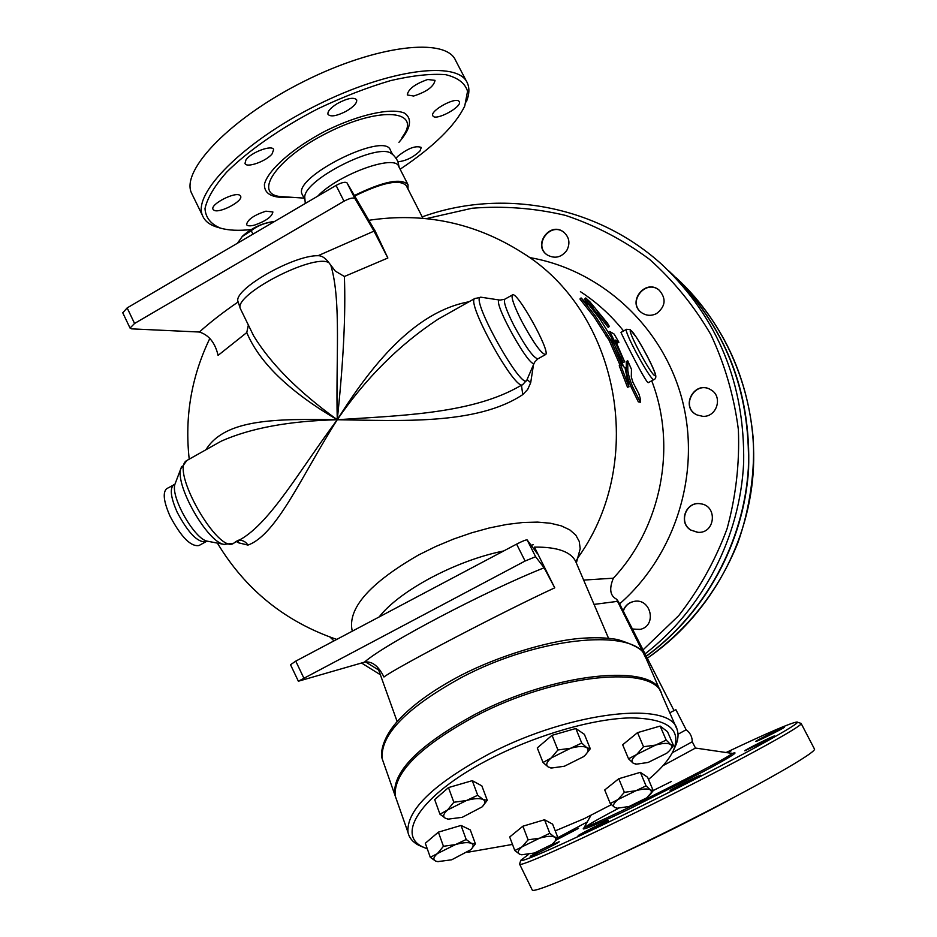 <?xml version="1.0" encoding="UTF-8"?>
<svg xmlns="http://www.w3.org/2000/svg" width="937" height="937" viewBox="0 0 937 937"><rect width="100%" height="100%" fill="white"/><g stroke="black" fill="none" stroke-linecap="round" stroke-linejoin="round"><path stroke-width="1.41" d="M396.152 158.283L397.511 156.538C407.736 148.327 415.665 145.294 421.287 147.449L419.963 151.009C413.24 157.369 405.932 160.953 398.014 161.761M458.931 101.219L459.317 101.735C462.433 106.795 435.846 121.166 432.964 115.989L432.812 115.731C429.72 110.941 455.101 96.827 458.931 101.219M427.694 79.504L435.037 80.348C433.808 86.591 426.675 91.814 413.662 96.031L407.279 94.953C408.181 89.132 414.986 83.979 427.694 79.504M337.332 103.562C347.358 98.209 353.799 96.956 356.669 99.826C357.208 102.988 353.682 106.818 346.058 111.327C336.582 116.094 330.55 117.102 327.985 114.326C327.388 111.468 330.503 107.884 337.332 103.562M245.916 159.993C250.589 152.485 272.386 144.345 273.639 149.604L272.117 153.844C266.401 161.281 246.267 168.414 245.002 163.413L245.916 159.993M214.093 210.31L212.992 209.244C210.157 204.172 235.714 191.148 240.048 195.47L240.633 196.208C243.315 201.057 219.773 213.554 214.093 210.31M254.712 225.056C250.085 226.262 247.368 226.098 246.548 224.564C247.661 219.516 254.114 215.065 265.885 211.188L272.89 211.961C272.058 216.646 266.003 221.015 254.712 225.056M217.419 227.234C209.654 224.974 204.664 221.027 202.439 215.405L191.324 192.647C181.064 169.679 231.521 117.441 304.162 81.285C376.697 44.847 446.106 37.129 455.628 60.483L466.743 81.812M202.439 215.405C192.565 193.209 243.55 141.663 316.355 105.412C389.054 68.893 458.228 60.355 467.317 82.924C469.683 88.137 469.367 94.438 466.345 101.828M400.122 169.234C433.632 146.781 455.171 125.71 464.74 106.033L467.551 91.276C465.068 83.147 457.795 77.619 445.754 74.691C431.067 73.519 412.748 75.475 390.823 80.547C367.421 87.41 343.129 96.816 317.959 108.751C280.749 127.982 248.118 150.752 226.567 172.244C214.421 186.1 207.229 198.234 204.992 208.658C205.66 217.735 210.848 224.236 220.582 228.16C228.558 230.432 238.748 230.889 251.151 229.565M317.62 196.243C338.128 174.317 395.801 153.551 398.799 166.634L407.794 184.273M304.642 198.304L304.724 196.922C305.04 179.002 378.677 142.166 391.326 153.609C393.235 154.535 395.402 157.111 397.838 161.34L399.185 167.395M304.642 199.323L302.171 194.369C292.121 177.409 385.166 130.875 390.424 150.236L392.626 154.535M726.714 752.61L731.071 750.842L727.92 752.786M784.164 727.405C783.168 728.623 755.562 742.291 755.772 741.46C754.496 741.308 784.292 726.468 784.234 727.288L784.164 727.405M769.09 739.27L744.833 750.818C743.474 750.619 774.723 735.053 774.712 735.932L769.09 739.27M683.014 784.843L670.142 790.57C668.655 790.406 700.689 774.384 700.782 775.25L683.014 784.843M580.507 834.926L578.152 835.769C576.571 835.663 608.207 819.758 608.406 820.554C609.858 820.519 587.921 831.822 580.507 834.926M550.253 845.631L559.178 841.719C560.794 841.731 530.33 857.086 530.19 856.336L537.967 851.827M557.14 838.615L578.527 828.355L556.039 840.114M532.099 889.705L532.321 890.15C534.886 893.394 602.116 864.125 680.004 825.087C757.928 786.084 818.563 751.31 814.382 748.874L801.182 723.551M646.307 656.263C704.847 613.7 743.615 543.53 748.569 469.765C751.31 391.83 725.683 326.439 671.7 273.616M669.955 271.999L668.456 270.652M617.881 855.305C652.082 839.845 701.93 814.956 734.924 796.86M519.637 863.844L519.707 864.359C521.78 866.573 588.354 836.378 666.043 797.446C743.767 758.537 804.766 724.84 801.112 723.411M726.105 752.516C767.298 733.003 790.898 722.837 796.918 722.017C804.005 721.619 743.404 755.14 664.532 794.623C585.695 834.129 519.367 864.183 520.785 860.307L528.55 854.427M557.749 837.725L587.417 821.854M678.013 734.268L686.13 729.736C690.159 732.746 692.22 736.751 692.267 741.753L672.309 752.727M662.998 765.658L695.477 748.054L731.141 753.254C745.618 750.268 578.129 834.153 584.911 826.493L584.957 826.411M587.979 304.794L585.777 301.023L587.874 303.436L599.668 318.592L611.58 337.707L623.691 366.777L624.944 367.456L628.973 386.817L620.681 365.161L621.957 365.852L610.479 339.557L595.124 315.71L581.069 297.943L587.979 304.794M584.969 301.773L585.777 301.023M620.142 365.36L609.12 340.307L593.871 316.624L579.921 298.997L581.069 297.943M605.829 335.833L607.176 335.059M609.12 340.307L610.479 339.557M628.973 386.817L627.485 387.215L619.228 365.711L620.681 365.161M631.456 369.295L627.708 360.757L627.825 370.537C628.504 375.362 630.156 380.855 632.768 387.028L640.334 402.242C640.732 400.427 640.205 397.534 638.741 393.575L632.873 382.179L631.304 376.967L631.456 369.295M640.334 402.242L638.343 401.891L631.304 387.438C628.692 381.3 627.052 375.842 626.396 371.064L626.267 361.623L627.708 360.757M588.202 300.73L585.754 297.954L589.982 301.901L607.445 323.16L609.378 326.486L600.254 314.715L595.92 311.927L589.818 304.607L594.339 307.512L588.202 300.73L587.124 301.784L584.7 299.032L585.754 297.954M589.783 304.642L587.124 301.784M609.366 326.486L608.148 327.341L599.083 315.664L596.201 313.825M599.083 315.664L600.254 314.715M618.853 342.192L614.157 334.076L609.741 331.475L624.639 361.858L615.199 340.037L618.853 342.192L617.542 342.942L615.972 342.005M624.628 361.858L623.234 362.443L612.212 340.365M653.967 379.579L648.416 382.589C647.022 385.657 620.271 331.663 620.997 332.366L621.044 332.342M273.92 221.858C265.347 222.549 257.78 225.501 251.233 230.701L242.285 236.522L237.412 243.257M241.395 237.506L242.777 235.901C251.748 228.066 261.774 223.322 272.878 221.659L273.991 221.636M252.943 234.156L251.233 230.701M617.237 808.198L614.695 807.436L610.245 803.513L617.963 799.577C613.548 803.208 612.458 805.832 614.695 807.436L617.319 808.209L629.102 806.499L646.811 797.809L651.121 792.948L651.367 791.367L650.348 789.891C647.76 788.45 642.958 788.72 635.918 790.734L617.963 799.577L624.382 792.327L635.918 790.734L646.05 785.862L650.348 789.891L653.23 790.652L649.646 795.197M522.05 846.837L528.093 839.821L539.595 838.193L522.05 846.837C517.927 850.316 517.119 852.775 519.637 854.204L514.811 850.538L522.05 846.837M549.796 833.298L554.481 837.069C551.624 835.781 546.658 836.167 539.595 838.193L549.796 833.298L544.526 819.758L552.607 824.127L557.866 837.561L554.025 842.457M521.956 854.813L519.637 854.204L521.64 854.767L534.5 852.986L551.799 844.483L553.931 842.55C556.238 840.02 556.414 838.182 554.481 837.069L557.866 837.561M455.452 844.588L466.193 839.505L471.452 843.37C468.195 842.07 462.866 842.48 455.452 844.588L437.462 853.537L443.447 846.287L455.452 844.588M438.2 861.712L435.705 861.115L430.306 857.343L437.462 853.537C433.386 857.121 432.8 859.651 435.705 861.115L437.661 861.642L451.657 859.803L470.842 849.695C473.665 846.755 473.864 844.647 471.452 843.37L475.41 843.85L470.936 849.601M448.718 819.172L445.579 818.388L448.319 819.125L462.257 817.31L482.133 806.874C485.413 803.536 485.764 801.088 483.176 799.554L487.275 800.303L482.239 806.769M466.45 800.514L477.718 795.267L483.176 799.554C479.803 798.031 474.227 798.347 466.45 800.514L447.511 810.025L453.848 802.259L466.45 800.514M439.957 814.206L447.511 810.025C443.213 813.913 442.569 816.701 445.579 818.388L439.957 814.206L434.686 799.601L448.472 787.584L453.848 802.259M551.67 767.977L548.204 766.981L551.823 767.989L564.367 766.243L583.505 756.686L585.379 754.964C588.459 751.708 588.916 749.272 586.749 747.667L590.287 748.745L585.473 754.871M543.027 762.495L551.143 758.021C546.505 762.097 545.533 765.084 548.204 766.981L543.027 762.495L537.276 747.913L552.045 735.322L575.81 728.494L581.748 743.064L586.749 747.667C583.716 745.934 578.316 746.145 570.563 748.276L581.748 743.064M557.913 749.975L570.563 748.276L551.143 758.021L557.913 749.975L552.045 735.322M610.245 803.513L604.716 789.973L618.748 778.741L640.358 772.334L647.572 777.241L653.23 790.652M528.093 839.821L522.893 826.211L509.693 836.987L514.811 850.538M443.447 846.287L438.375 832.15L425.316 843.265L430.306 857.343M438.375 832.15L461.051 825.438L466.193 839.505M448.472 787.584L472.26 780.662L477.718 795.267M472.26 780.662L481.841 785.85L487.275 800.303M575.81 728.494L584.372 734.315L590.287 748.745M618.748 778.741L624.382 792.327M640.358 772.334L646.05 785.862M522.893 826.211L544.526 819.758M461.051 825.438L470.292 829.913L475.41 843.85M635.965 764.123L633.119 763.14L636.551 764.147L648.111 762.46L666.722 753.243L669.44 750.748C671.899 747.984 672.286 745.911 670.611 744.528L673.527 745.583L669.533 750.642M628.54 758.806L636.715 754.484C632.03 758.42 630.835 761.301 633.119 763.14L628.54 758.806L622.672 744.774L637.535 732.64L643.52 746.73L655.595 745.091L636.715 754.484L643.52 746.73M666.195 740.089L670.611 744.528C667.976 742.854 662.963 743.041 655.595 745.091L666.195 740.089L660.152 726.07L667.507 731.692L673.527 745.583M637.535 732.64L660.152 726.07M576.349 563.008L580.19 548.719L579.242 541.41L575.763 535.086L569.731 529.838L561.251 525.844L550.487 523.244L537.569 522.108L522.916 522.495L506.73 524.451L489.43 527.929L471.592 532.837L453.449 539.103L435.682 546.529L418.675 554.927C369.225 583.4 347.1 608.827 352.277 631.187M594.046 604.4L617.542 601.355L616.593 599.212C610.046 595.827 608.98 588.823 613.372 578.188C661.51 526.781 677.123 446.41 651.719 380.797M623.562 330.96C611.182 315.418 596.799 302.323 580.401 291.653M396.281 798.968L394.735 794.576C392.603 771.444 419.436 744.681 475.246 714.287C555.184 672.262 654.049 662.846 661.053 692.689M427.331 848.934L422.517 846.79C394.536 833.602 424.602 791.437 492.803 757.471C538.576 734.327 594.093 718.562 630.753 717.883C668.058 718.538 682.206 729.56 673.211 750.935C668.842 759.884 660.608 769.382 648.509 779.467M611.369 804.66L584.29 818.622L555.243 830.861M512.504 844.424L467.774 852.248M673.68 749.928L675.015 747.012C678.119 740.488 678.821 734.69 677.123 729.63C671.442 700.443 571.605 711.054 490.145 753.371C433.597 783.754 406.213 810.095 407.993 832.396C409.129 837.713 412.596 841.953 418.394 845.104L424.004 847.54M396.82 800.514L395.285 796.134C393.165 773.037 420.022 746.297 475.867 715.903C556.309 673.621 655.631 664.368 661.862 694.622L676.151 727.393M623.292 611.135C625.12 605.829 628.75 602.585 634.185 601.402L634.63 601.331M639.889 629.465L632.405 628.996M697.409 532.298L690.967 530.096C678.072 522.694 686.118 500.979 700.7 503.825L701.192 503.907M696.823 414.845C679.817 406.799 695.16 379.708 710.984 389.886L711.183 390.015M641.74 312.771C626.748 302.417 645.734 278.312 659.425 290.376L659.461 290.4M547.302 254.993C532.684 245.236 550.476 221.191 564.051 232.411L563.805 232.212C569.38 237.342 570.375 243.409 566.791 250.425C561.333 257.499 554.833 259.01 547.29 254.981C532.239 245.459 550.054 220.827 563.805 232.212M646.237 656.134C705.057 613.208 743.814 542.418 748.358 468.195C750.642 389.745 724.371 324.237 669.557 271.636M238.83 540.368C242.589 540.028 245.623 541.598 247.954 545.088C277.024 534.605 302.089 474.883 337.261 419.741C300.109 469.531 270.606 522.436 240.376 539.513L235.351 541.75M218.52 442.686L221.296 441.128C250.671 428.068 289.322 420.947 337.261 419.741C276.544 418.769 225.021 418.628 205.941 449.76M237.893 540.883L238.736 542.863L247.954 545.088M236.721 541.527L238.736 542.863M526.875 380.035L522.764 384.533L515.865 388.316C467.364 414.33 396.55 415.688 337.261 419.741C399.361 420.537 476.652 425.339 522.776 394.606L521.452 385.259M522.776 394.606L527.683 389.464L530.693 382.718L527.098 379.52M530.693 382.718L533.504 364.68M469.015 301.773C413.908 311.787 370.794 366.355 337.261 419.741C365.746 378.197 399.385 344.664 438.165 319.13L442.123 316.905M521.499 320.829C533.223 342.509 541.235 353.764 545.557 354.596C551.214 352.183 516.58 289.873 512.387 294.956C511.028 297.392 514.073 306.012 521.499 320.829M238.01 302.03C222.877 312.431 210.005 322.433 199.394 332.026C208.904 335.001 215.135 342.79 218.087 355.381L246.771 332.565C259.397 362.689 289.556 391.748 337.261 419.741C343.446 361.565 345.812 313.813 344.383 276.497L387.859 258.015L374.004 231.134L318.053 255.707C293.761 255.075 234.508 288.737 237.834 301.093L238.15 302.44M199.394 332.026L131.625 328.864L130.044 328.079L134.565 323.464L344.008 201.209C349.63 198.222 353.272 197.356 354.959 198.609L347.03 182.902L374.121 229.342M374.32 229.284L387.859 258.015M167.055 488.482L166.599 488.739C162.534 492.628 163.717 501.845 170.147 516.404C181.263 537.229 190.89 546.927 199.042 545.51L205.73 541.82M623.152 610.865C625.049 605.724 628.645 602.573 633.962 601.425C650.91 597.665 657.329 625.576 640.346 629.348L632.475 629.149M690.78 530.073C677.873 522.67 685.919 500.944 700.525 503.79C717.894 505.57 715.376 533.727 697.96 532.321L690.78 530.073M702.715 416.321L697.081 414.974C679.501 407.349 694.68 379.45 710.808 389.78C723.294 396.41 716.875 417.457 702.715 416.321M656.603 313.544C651.449 316.109 646.518 315.863 641.798 312.817C626.349 302.698 645.324 277.996 659.226 290.201C666.476 298.669 665.598 306.446 656.603 313.544M248.364 325.034L246.771 332.565M354.959 198.609L374.004 231.134M344.383 276.497L335.294 271.086L328.875 262.665C325.338 257.933 321.731 255.614 318.053 255.707M534.43 547.103L554.739 587.839L544.128 567.787C484.874 591.329 384.557 644.199 364.423 662.178L298.376 681.222L525.095 561.017L535.613 556.73L527.133 539.911L537.182 553.416L534.43 547.103C558.288 546.833 572.284 552.174 576.396 563.137L608.511 638.214M531.115 545.275L533.258 544.748M379.157 616.944C399.549 590.65 455.956 560.502 503.649 550.979M364.423 662.178C371.825 660.831 378.337 665.774 383.959 677.006C395.285 668.011 503.977 611.182 554.739 587.839M575.716 561.474L578.621 556.754C647.514 459.997 618.338 311.189 521.815 252.381C474.907 222.748 423.911 212.043 368.838 220.289M535.613 556.73L544.128 567.787M347.03 182.902C345.331 181.602 341.677 182.446 336.067 185.421L127.151 307.91L122.77 312.829M527.133 539.911C525.95 539.724 522.436 541.129 516.592 544.128L295.752 661.135L290.517 664.743M331.054 266.108C341.408 301.632 335.727 360.394 337.261 419.741C298.704 391.9 270.852 363.978 253.704 335.973L251.257 330.972M616.593 599.212L618.514 601.753L617.542 601.355L646.53 659.449M686.13 729.736L675.882 709.66L669.791 712.788L674.019 710.597L618.736 602.198M648.006 662.834L646.108 658.418M354.385 195.505C383.444 181.321 401.329 177.737 408.04 184.753L408.005 189.04M354.69 196.032C382.612 182.387 399.818 178.932 406.283 185.678L422.903 218.251M675.882 709.66L674.008 710.562M529.546 257.558C600.476 269.61 662.307 325.607 681.89 398.658C701.438 471.674 676.139 554.622 619.591 603.885M290.693 197.227C272.913 198.609 264.152 194.31 264.421 184.32C267.853 170.089 292.894 147.952 325.713 130.887C358.848 114.466 391.35 107.392 404.632 113.166C412.643 118.964 410.757 128.685 398.939 142.319M401.985 137.505C422.938 110.32 381.195 105.635 328.102 132.433C274.846 158.81 250.905 196.348 283.513 196.747M676.174 277.809C728.892 326.053 758.42 400.076 753.09 473.923C747.433 547.735 707.119 617.401 647.303 658.219C688.273 629.055 718.398 590.743 737.688 543.296C750.303 508.287 755.222 468.266 753.114 437.474C747.058 373.722 721.408 320.501 676.174 277.809M671.372 781.505L651.379 791.449M618.607 808.291C567.963 834.808 571.301 836.917 631.269 807.987L703.792 771.362C730.93 756.909 741.354 750.115 731.2 753.828M626.267 361.623L627.649 361.026M626.396 371.064L627.825 370.537M631.304 387.438L632.768 387.028M638.343 401.891L639.819 401.586M595.206 312.501L595.92 311.927M604.529 322.972L605.747 322.082M611.966 339.323L613.044 338.714M620.481 357.571L621.875 356.95M631.058 330.574C636.375 333.935 659.8 378.56 654.67 375.608C649.634 372.949 625.319 326.568 631.058 330.574M626.619 329.285L626.548 329.32C622.894 330.105 651.801 382.964 654.014 379.555C656.275 378.642 656.427 376.006 654.494 371.661C651.847 364.317 642.442 346.549 636.364 337.285L630.097 329.531L626.548 329.32L620.997 332.366M613.372 578.188L583.646 580.085M378.677 670.049L365.594 661.944M174.177 484.499L173.626 484.792C169.609 488.657 170.827 497.875 177.28 512.434C188.396 533.27 198 543.003 206.081 541.633L207.428 541.199L224.833 544.549M175.606 482.473L174.926 484.277C170.487 497.043 194.767 539.513 207.428 541.199M181.649 466.497L180.829 468.723C175.008 485.389 207.51 542.277 224.002 544.385L233.512 543.284M187.541 460.114L186.873 460.489C169.351 468.957 218.93 555.77 233.945 543.05L240.376 539.513L237.459 540.684M499.995 300.109L504.738 299.243C503.333 301.702 506.331 310.346 513.734 325.151C525.434 346.819 533.493 358.039 537.897 358.824L545.557 354.596M537.733 358.906L534.535 362.291L527.121 379.45C524.146 395.613 467.446 293.96 481.313 297.263L499.901 300.086C489.969 297.72 532.427 373.945 534.535 362.303M475.141 298.329L474.801 298.516C465.619 302.218 516.146 392.79 522.752 384.533M638.87 678.704L639.479 677.463M383.877 763.608L382.284 759.052C379.825 735.17 406.154 708.021 461.273 677.615C540.672 635.38 639.456 627.497 646.249 658.805L660.187 690.78M645.089 653.874C702.902 608.968 740.171 537.147 743.662 462.538C744.88 383.854 718.011 318.193 663.045 265.558C598.005 205.578 502.396 187.81 422.2 216.88M426.499 218.602L472.154 208.237C503.532 205.707 534.652 208.096 565.515 215.405C595.698 225.512 623.749 240.188 649.669 259.444C673.855 281.065 694.247 306.13 710.855 334.638C724.898 364.645 734.069 396.292 738.368 429.556C739.715 463.159 735.943 496.223 727.065 528.749C715.364 560.338 699.236 589.303 678.704 615.644L643.051 649.868M134.565 323.464L127.151 307.91M336.067 185.421L344.008 201.209M328.875 262.665C313.356 253.189 232.833 295.167 240.399 308.718L240.891 309.737M303.693 677.767L295.752 661.135M516.592 544.128L525.095 561.017M217.396 227.222L220.558 228.16M305.286 203.47L304.724 196.922M304.045 198.117L283.536 196.747M520.785 860.307L519.543 864.137M797.27 722.134L800.737 723.294M532.321 890.15L519.707 864.359M590.872 815.471L584.02 827.722M695.477 748.054L692.267 741.776M617.659 342.965L618.959 342.228M608.488 332.272L609.741 331.475M242.777 235.901L242.285 236.522M272.878 221.659L274.318 221.624M617.319 808.209L616.452 808.162M448.319 819.125L447.663 819.079M551.823 767.989L550.64 767.942M636.551 764.147L635.251 764.1M422.517 846.79L418.394 845.104M395.285 796.134L407.993 832.396M166.599 488.739L174.926 484.277L180.829 468.723L186.873 460.489L218.45 442.721M481.325 297.263L474.801 298.516L438.165 319.13M504.738 299.243L512.387 294.956M209.841 338.398C191.394 376.674 184.519 416.93 189.215 459.177M217.384 543.109C245.576 589.771 285.363 621.863 336.77 639.409M394.735 794.576L382.284 759.052C380.153 753.875 381.968 739.223 396.468 722.38C410.968 705.983 432.484 690.276 461.016 675.284C498.906 655.771 546.552 641.728 577.602 638.612C593.004 637.219 606.333 637.523 617.6 639.549C635.345 644.984 644.539 650.583 645.171 656.345M329.976 637.055L333.994 640.873M361.553 663.021L380.352 674.722M377.634 667.144L397.159 721.595M122.653 312.583L130.044 328.079M251.233 330.913L240.399 308.718L237.834 301.093M290.482 664.649L298.376 681.222"/></g></svg>
